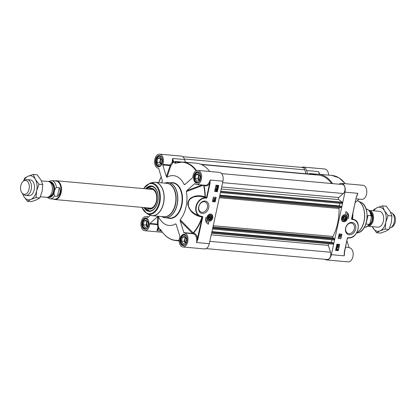 <?xml version="1.0" encoding="UTF-8"?>
<svg xmlns="http://www.w3.org/2000/svg" width="416" height="416" viewBox="0 0 416 416"><rect width="100%" height="100%" fill="white"/><g stroke="black" fill="none" stroke-linecap="round" stroke-linejoin="round"><path stroke-width="0.62" d="M377.957 227.152A7.946 4.945 -84.9 0 0 383.604 219.679A7.946 4.945 -84.9 0 0 379.382 211.323L369.262 210.413A7.946 4.945 95.1 0 1 373.24 220.324A7.946 4.945 95.1 0 1 367.838 226.242A7.946 4.945 95.1 0 1 367.635 226.216M372.336 226.647A12.069 7.514 -84.9 0 0 372.918 227.807A12.069 7.514 -84.9 0 0 380.042 230.844A12.069 7.514 -84.9 0 0 385.798 222.274A12.069 7.514 -84.9 0 0 384.436 210.668A12.069 7.514 -84.9 0 0 377.317 207.631A12.069 7.514 -84.9 0 0 373.76 210.818M373.324 210.777L373.864 209.555L377.317 207.631L382.45 205.863L384.436 210.668L388.107 215.623L385.798 222.274L385.174 229.076L380.042 230.844L376.584 232.762L372.294 226.642M376.584 232.762L380.411 233.111L385.544 231.338L388.996 229.419L391.305 222.768L391.929 215.972L389.943 211.162L386.277 206.206L382.45 205.863M385.174 229.076L388.996 229.419M388.107 215.623L391.929 215.972M27.336 195.198A7.946 4.945 -84.9 0 0 34.45 188.24A7.946 4.945 -84.9 0 0 28.694 180.128M22.61 193.612A12.069 7.514 -84.9 0 0 23.764 196.368A12.069 7.514 -84.9 0 0 30.883 199.404A12.069 7.514 -84.9 0 0 36.639 190.835A12.069 7.514 -84.9 0 0 35.282 179.228A12.069 7.514 -84.9 0 0 28.163 176.192A12.069 7.514 -84.9 0 0 23.759 180.84M23.504 181.002L24.705 178.11L28.163 176.192L33.296 174.424L35.282 179.228L38.948 184.184L36.639 190.835L36.015 197.631L30.883 199.404L27.43 201.323L23.764 196.368L22.344 193.362M27.43 201.323L31.252 201.666L36.39 199.898L39.842 197.98L42.146 191.329L42.775 184.527L40.789 179.722L37.118 174.767L33.296 174.424M36.015 197.631L39.842 197.98M38.948 184.184L42.775 184.527M339.477 207.522A0.884 0.551 -84.9 0 0 339.035 208.484A38.558 24.003 95.1 0 1 332.93 236.486A0.884 0.551 -84.9 0 0 333.07 237.812L334.199 238.675L333.996 239.959L212.514 229.018L334.012 239.959M340.548 206.118L341.354 206.575L340.959 207.657L219.554 196.721L340.964 207.657M340.564 206.118L219.877 195.255L340.564 206.118M339.867 203.294L339.316 206.008M221.619 173.623L342.436 184.501A4.857 3.021 95.1 0 1 345.004 188.198A4.857 3.021 95.1 0 1 343.304 193.518L338.806 197.527A1.175 0.733 -84.9 0 0 338.385 198.598A1.175 0.733 -84.9 0 0 338.759 199.607L342.15 202.192L341.952 203.481L220.464 192.54L341.968 203.481M201.464 164.57L318.36 175.094A38.558 24.003 95.1 0 1 331.635 183.529M200.876 164.32L309.722 174.314M182.738 156.686L302.489 167.471A4.857 3.021 95.1 0 1 304.803 169.858L306.025 173.763M328.77 243.75A1.175 0.733 -84.9 0 0 328.37 245.398L330.502 252.231A4.857 3.021 95.1 0 1 330.2 257.208A4.857 3.021 95.1 0 1 327.314 259.516L206.133 248.607M332.597 242.601L333.398 243.053L333.008 244.135L211.598 233.199L333.013 244.135M332.613 242.596L211.921 231.733L332.613 242.596M331.911 239.772L331.365 242.486M40.383 196.752L46.738 197.324A7.946 4.945 -84.9 0 0 52.14 191.412A7.946 4.945 -84.9 0 0 48.162 181.496L41.413 180.887M59.332 187.647C60.84 191.032 60.211 193.918 57.444 196.3L54.465 196.03C53.57 193.008 54.2 190.122 56.352 187.377L59.332 187.647L57.444 196.3M46.94 197.335L49.899 198.791L54.397 199.196A9.126 5.678 -84.9 0 0 60.601 192.405A9.126 5.678 -84.9 0 0 56.035 181.022L51.537 180.617L48.365 181.522M53.347 199.103A9.417 5.86 -84.9 0 0 54.766 199.524A9.417 5.86 -84.9 0 0 61.168 192.514A9.417 5.86 -84.9 0 0 56.456 180.768A9.417 5.86 -84.9 0 0 54.98 180.929M22.74 193.716L24.019 194.709A7.946 4.945 -84.9 0 0 25.797 195.442A7.946 4.945 -84.9 0 0 31.195 189.524A7.946 4.945 -84.9 0 0 27.222 179.608A7.946 4.945 -84.9 0 0 25.34 180.008L23.904 180.757A7.004 4.363 -84.9 0 0 20.8 185.619A7.004 4.363 -84.9 0 0 22.74 193.716A7.004 4.363 -84.9 0 0 29.068 189.145A7.004 4.363 -84.9 0 0 28.194 182.276A7.004 4.363 -84.9 0 0 23.904 180.757M367.026 218.826L367.931 215.436L370.916 215.701L371.472 216.814L369.928 223.6L369.028 224.359L366.044 224.089L366.226 222.82M366.044 224.089L367.931 215.436M390.582 212.352A7.946 4.945 95.1 0 1 391.981 213.028A7.946 4.945 95.1 0 1 394.181 222.212A7.946 4.945 95.1 0 1 390.66 227.729A7.946 4.945 95.1 0 1 389.584 228.093M391.981 213.028L393.26 214.022A7.004 4.363 95.1 0 1 395.2 222.118A7.004 4.363 95.1 0 1 392.096 226.98L390.66 227.729M343.668 217.563L343.481 218.062M345.368 218.624L344.406 219.471L343.465 219.019L343.486 217.724L344.443 216.882L345.384 217.329L345.368 218.624L343.663 217.901M345.384 217.329L344.406 216.913M308.719 174.002A41.792 26.016 95.1 0 1 309.613 173.56A0.588 0.364 95.1 0 1 310.008 173.784L315.281 174.257M343.637 214.994A3.531 2.709 -66.9 0 1 345.67 214.869A3.531 2.709 -66.9 0 1 345.706 214.88M341.572 217.932A3.702 2.839 113.1 0 0 341.604 219.882A3.702 2.839 113.1 0 0 345.301 221.374A3.702 2.839 113.1 0 0 347.339 216.596A3.702 2.839 113.1 0 0 343.704 214.958A3.702 2.839 113.1 0 0 341.572 217.932M342.935 221.38A3.531 2.709 -66.9 0 1 342.904 221.364A3.531 2.709 -66.9 0 1 341.583 219.804M354.333 228.743A5.486 4.207 -66.9 0 1 347.906 233.402A5.486 4.207 -66.9 0 1 345.784 227.973A5.486 4.207 -66.9 0 1 352.206 223.314A5.486 4.207 -66.9 0 1 354.333 228.743M356.985 195.281L357.828 193.336L356.398 196.706L351.52 219.066L352.014 219.102A0.588 0.582 11.2 0 1 351.827 219.019M325.026 259.314A7.062 4.399 95.1 0 0 326.56 259.927A7.062 4.399 95.1 0 0 331.36 254.67L344.989 192.166L357.833 193.326A7.062 4.399 -84.9 0 1 356.569 196.44M344.271 252.32L344.209 255.824L344.271 252.32L347.298 238.436A0.884 0.676 113.1 0 1 348.171 237.645L348.629 237.687A9.417 7.223 -66.9 0 0 357.952 229.252A9.417 7.223 -66.9 0 0 352.596 219.502L352.014 219.102A0.588 0.458 -64.5 0 1 351.692 218.78M339.68 244.41L338.317 250.661L335.561 250.411L336.924 244.161L339.68 244.41M341.91 234.182L340.917 238.727L338.166 238.482L339.154 233.932L341.91 234.182M345.883 211.656A6.24 4.789 -66.9 0 1 346.107 211.744A6.24 4.789 -66.9 0 1 348.358 218.54A5.002 3.838 113.1 0 0 346.424 213.59A5.002 3.838 113.1 0 0 345.514 213.361L345.883 211.656M345.602 228.14A6.427 4.93 113.1 0 0 351.946 234.187A6.427 4.93 113.1 0 0 354.286 223.449A6.427 4.93 113.1 0 0 345.602 228.14M307.668 173.909L306.613 170.534L318.542 171.61L319.561 174.314M310.232 174.361L310.008 173.784M332.556 183.612A39.437 24.549 -84.9 0 0 318.443 174.216A39.437 24.549 -84.9 0 0 313.217 174.632M328.598 175.131A7.062 4.399 -84.9 0 0 324.813 169.005L303.248 167.066A7.062 4.399 95.1 0 1 306.613 170.534M301.631 167.393A7.062 4.399 95.1 0 1 303.248 167.066M319.769 174.335L318.542 171.61L319.384 174.299M356.039 198.853L361.754 199.368A7.062 4.399 -84.9 0 0 366.766 192.728A7.062 4.399 -84.9 0 0 363.017 185.297L341.453 183.352A7.062 4.399 95.1 0 1 344.989 192.166M339.056 184.2A7.062 4.399 95.1 0 1 341.453 183.352M346.908 240.724L349.024 247.504L345.498 247.187M359.117 199.129L355.222 202.602M348.468 237.9A9.714 7.452 113.1 0 0 357.718 230.287A9.714 7.452 113.1 0 0 354.25 219.586A9.714 7.452 113.1 0 0 352.482 219.144L352.066 218.967A0.588 0.582 11.1 0 1 351.707 218.733M352.596 219.502L351.697 218.192M351.712 218.696L356.398 196.706M356.439 196.711L351.52 219.066L352.149 219.461M351.692 218.494L351.52 219.066L351.692 218.494M351.848 218.078A25.017 15.574 95.1 0 1 351.801 218.452M349.284 247.79A0.588 0.364 95.1 0 1 349.024 247.504M326.56 259.927L348.124 261.867A7.062 4.399 -84.9 0 0 353.137 255.226A7.062 4.399 -84.9 0 0 349.388 247.796A7.062 4.399 -84.9 0 0 349.31 247.79L349.388 247.796M348.488 216.944A6.24 4.789 113.1 0 0 346.018 211.708M345.524 213.309A5.002 3.838 -66.9 0 1 346.247 213.512A5.002 3.838 -66.9 0 1 346.336 213.554M338.177 238.42L340.746 238.654L341.723 234.166M340.532 235.882L339.726 234.879L339.56 235.752L339.279 235.165L339.778 234.666L340.434 235.576L340.777 234.754L340.532 235.882L339.622 234.837M339.456 235.706L339.175 235.118L339.82 234.671M340.345 235.451L340.777 234.754M340.397 236.616L339.118 235.825M339.102 237.583L338.79 236.881L340.278 237.052L339.154 237.162L339.102 237.583L338.894 236.928L340.278 237.052M337.163 249.73L337.36 249.361L336.939 248.726M335.577 250.354L338.14 250.588L339.492 244.395M336.534 249.865L337.048 249.824L336.513 248.981M338.036 245.71L338.4 245.185L338.146 244.795L337.756 245.648L337.085 245.419L337.267 244.572L337.282 245.263L337.631 245.388L338.177 244.572L338.541 245.196L338.036 245.71L338.042 244.748M337.085 245.419L337.163 244.525L337.428 244.587M337.282 245.258L338.073 244.525L338.473 244.733M338.104 247.094L337.298 246.095L337.126 246.969L336.851 246.376L337.35 245.882L338.005 246.787L338.348 245.965L338.104 247.094L337.194 246.048M337.022 246.922L336.747 246.334L337.392 245.887M337.917 246.667L338.348 245.965M336.82 248.139L336.508 247.437L337.995 247.603L336.872 247.718L336.82 248.139L336.612 247.478L337.995 247.603M336.627 250.125L336.092 249.241L336.222 248.524L337.241 248.57M336.466 248.633L337.194 248.544M336.981 248.498L337.62 249.413L337.496 250.136L337.199 250.058M336.471 250.094L336.43 248.456M337.392 250.245L336.731 250.172M337.043 248.773L337.464 249.408L337.267 249.777L336.674 248.841L337.225 248.815M336.674 249.891L336.554 248.929L337.152 249.865L336.586 249.891M338.296 245.138L338.146 244.795M344.505 215.873A2.428 1.862 113.1 0 0 342.742 219.69A2.428 1.862 113.1 0 0 346.133 219.008A2.428 1.862 113.1 0 0 344.505 215.873M344.375 216.024A2.215 1.7 -66.9 0 1 346.122 217.771A2.215 1.7 -66.9 0 1 344.302 220.246A2.215 1.7 -66.9 0 1 342.545 218.504A2.215 1.7 -66.9 0 1 344.375 216.024M344.396 220.137A2.059 1.581 -66.9 0 1 342.997 217.495A2.059 1.581 -66.9 0 1 345.878 216.892A2.059 1.581 -66.9 0 1 344.396 220.137M150.55 189.238A9.563 5.954 95.1 0 1 151.601 189.186A9.563 5.954 95.1 0 1 154.05 190.325A9.563 5.954 95.1 0 1 156.385 201.12A9.563 5.954 95.1 0 1 149.885 208.239A9.563 5.954 95.1 0 1 148.86 208M151.663 189.337A9.651 6.011 -84.9 0 1 152.058 189.254A9.563 5.954 -84.9 0 0 151.824 189.27A9.563 5.954 -84.9 0 0 151.476 189.322M149.786 208.083A9.563 5.954 -84.9 0 0 150.119 208.192A9.563 5.954 -84.9 0 0 150.348 208.25A9.651 6.011 -84.9 0 1 149.978 208.099M210.766 216.793L210.751 218.088L209.789 218.936L208.848 218.483L208.868 217.188L209.825 216.346L210.766 216.793L209.955 216.45L209.82 217.693L208.853 218.208M209.04 218.286A38.319 23.852 -84.9 0 0 209.622 216.528M210.751 218.088L209.82 217.693M146.453 188.869L151.663 186.384A12.36 7.696 -84.9 0 0 146.484 188.874M144.794 207.631A12.36 7.696 -84.9 0 0 146.323 209.534A12.36 7.696 -84.9 0 0 149.448 211.006L144.763 207.631M146.864 207.818A10.447 6.505 -84.9 0 0 146.895 207.849A10.447 6.505 -84.9 0 0 149.724 209.108A10.447 6.505 -84.9 0 0 156.65 201.422A10.447 6.505 -84.9 0 0 154.128 189.535A10.447 6.505 -84.9 0 0 151.596 188.302A10.447 6.505 -84.9 0 0 148.548 189.056M148.148 207.938A9.828 6.12 -84.9 0 0 148.73 208.224A9.828 6.12 -84.9 0 0 156.26 202.27A9.828 6.12 -84.9 0 0 154.144 190.096A9.828 6.12 -84.9 0 0 150.462 188.994A9.828 6.12 -84.9 0 0 149.838 189.176M146.39 188.864A12.36 7.696 95.1 0 1 151.622 186.378A12.36 7.696 95.1 0 1 157.232 191.651M155.865 206.82A12.36 7.696 95.1 0 1 149.401 211A12.36 7.696 95.1 0 1 144.7 207.626M149.978 223.454L157.69 216.58L157.368 224.12L149.978 223.454A0.588 0.364 -84.9 0 0 149.77 223.938A7.062 4.399 95.1 0 1 144.747 230.703A7.062 4.399 95.1 0 1 140.998 223.272A7.062 4.399 95.1 0 1 146.011 216.632A7.062 4.399 95.1 0 1 147.727 217.391A0.588 0.364 -84.9 0 0 148.08 217.376L150.415 215.296M158.449 168.21A7.062 4.399 95.1 0 1 158.371 168.204L158.48 168.21A0.588 0.364 -84.9 0 0 158.449 168.21L158.465 168.21A0.588 0.364 -84.9 0 1 158.735 168.496L162.443 181.23M185.406 184.101L184.179 184.605A25.017 15.574 -84.9 0 0 166.972 177.273L170.903 165.641L170.144 165.032A0.588 0.364 -84.9 0 0 170.128 165.599L166.395 176.654L162.734 164.934L170.128 165.599A0.588 0.421 -161.2 0 0 170.903 165.641L172.994 162.63L172.099 162.406L170.144 165.032L162.755 164.367A0.588 0.364 -84.9 0 0 162.734 164.934M201.547 216.559L201.958 216.601L201.932 217.162A39.276 24.45 95.1 0 1 193.232 232.856A8.112 6.24 -142.5 0 0 193.076 232.846L192.509 233.407L183.851 232.627A0.588 0.364 -84.9 0 0 184.132 232.918A7.062 4.399 95.1 0 1 184.215 232.924A7.062 4.399 95.1 0 1 187.964 240.354A7.062 4.399 95.1 0 1 182.952 246.995L204.516 248.934A7.062 4.399 -84.9 0 0 209.316 243.677L222.945 181.178A7.062 4.399 -84.9 0 0 219.409 172.364L197.844 170.42A7.062 4.399 95.1 0 0 192.821 177.19A0.588 0.364 -84.9 0 1 192.613 177.674L184.902 184.548L184.179 184.605L184.902 184.548M149.77 223.938L157.16 224.604L157.908 227.49L158.803 227.724L158.08 224.458L158.413 216.518A25.017 15.574 -84.9 0 0 175.62 223.855L176.197 224.474L179.852 236.194A0.588 0.364 -84.9 0 1 179.832 236.756A7.062 4.399 95.1 0 0 182.952 246.995M208.322 220.844A3.531 2.709 -66.9 0 1 208.286 220.828A3.531 2.709 -66.9 0 1 206.97 219.274M209.019 214.464A3.531 2.709 -66.9 0 1 209.737 214.209A3.531 2.709 -66.9 0 1 211.058 214.334A3.531 2.709 -66.9 0 1 211.089 214.349M212.727 217.916A3.702 2.839 113.1 0 0 209.092 214.422A3.702 2.839 113.1 0 0 206.991 219.346A3.702 2.839 113.1 0 0 209.898 221.161A3.702 2.839 113.1 0 0 212.727 217.916M198.864 206.632A5.486 4.207 -66.9 0 1 205.286 201.973A5.486 4.207 -66.9 0 1 207.407 207.402A5.486 4.207 -66.9 0 1 200.985 212.061A5.486 4.207 -66.9 0 1 198.864 206.632M197.907 239.138L197.506 239.044A7.654 4.763 -84.9 0 0 193.456 233.163A39.65 24.679 -84.9 0 0 202.244 217.324L196.472 242.523L197.907 239.138L202.784 216.778L201.708 216.341A9.417 7.223 -66.9 0 1 196.352 206.591A9.417 7.223 -66.9 0 1 205.676 198.162L206.133 198.203A0.884 0.676 113.1 0 0 207.007 197.413L210.033 183.524L210.096 180.019L209.633 183.43L210.033 183.524M214.625 191.433L215.987 185.182L218.743 185.432L217.376 191.682L214.625 191.433M212.394 201.661L213.387 197.116L216.138 197.366L215.15 201.911L212.394 201.661M208.421 224.188A6.24 4.789 -66.9 0 1 208.198 224.104A6.24 4.789 -66.9 0 1 205.946 217.303A5.002 3.838 113.1 0 0 207.88 222.258A5.002 3.838 113.1 0 0 208.79 222.482L208.421 224.188L208.608 222.461M208.702 207.704A6.427 4.93 113.1 0 0 202.358 201.656A6.427 4.93 113.1 0 0 200.018 212.399A6.427 4.93 113.1 0 0 208.702 207.704M185.406 162.235L184.569 159.546A7.062 4.399 -84.9 0 0 181.204 156.073L159.64 154.133A7.062 4.399 95.1 0 1 162.755 164.367M175.349 163.197L175.276 163.197A0.588 0.437 68.3 0 1 175.432 163.176L175.474 162.984A0.588 0.442 -165.5 0 0 174.741 162.968L175.084 163.384A39.187 24.393 95.1 0 1 196.071 170.836M196.518 170.622A39.437 24.549 -84.9 0 0 182.957 162.016L196.399 163.223A39.437 24.549 95.1 0 1 209.706 171.491M172.905 162.656A7.654 4.763 -84.9 0 0 172.942 162.235L172.64 158.475L172.115 162.172L172.947 162.256A1.175 0.733 -84.9 0 0 173.098 162.568A41.792 26.016 -84.9 0 0 172.994 162.63M173.098 162.568L173.254 162.438A1.264 0.411 -50.7 0 0 173.274 162.464L173.612 162.432A41.543 25.86 95.1 0 1 175.074 161.678A907.192 568.412 37.9 0 0 174.741 162.968M174.179 162.037L173.742 161.996A0.588 0.364 95.1 0 0 173.862 162.209L173.254 162.438M175.765 163.01L175.474 162.984A929.089 568.251 -136.9 0 1 175.812 161.699A0.588 0.442 -165.3 0 0 175.074 161.678A0.588 0.432 -115 0 1 175.417 161.476A0.588 0.364 -84.9 0 1 175.547 161.45L181.163 161.959M179.166 240.183A39.187 24.393 95.1 0 1 160.644 229.601L160.254 229.424A907.192 346.393 170.9 0 0 160.134 230.22A0.588 0.541 8.3 0 0 160.8 230.547A929.089 348.062 -13.6 0 1 160.878 230.027M160.264 230.396A0.588 0.338 -28.9 0 1 160.134 230.22A41.543 25.86 95.1 0 1 159.219 228.452L159.234 228.519A0.588 0.322 154.1 0 0 159.281 228.582M158.943 228.067L158.865 227.854A1.175 0.733 -84.9 0 0 158.616 227.999L157.83 227.698L156.91 230.615L158.6 228.01A7.654 4.763 -84.9 0 0 158.735 227.63M160.711 229.752A0.588 0.541 -171.4 0 1 160.254 229.424M184.569 159.546L172.64 158.47L173.742 161.996L172.947 162.256M158.371 168.204A7.062 4.399 95.1 0 1 154.627 160.774A7.062 4.399 95.1 0 1 159.64 154.133M166.395 176.654L166.972 177.273M162.484 181.022L162.37 181.376A25.017 15.574 -84.9 0 0 161.294 182.816M175.937 223.964L176.212 224.526M158.413 216.518L157.69 216.58M158.08 224.458A0.588 0.525 2.3 0 0 157.368 224.12A0.588 0.364 -84.9 0 0 157.16 224.604L158.08 224.458M184.293 232.934L192.795 233.698A7.639 5.85 33.9 0 1 192.93 233.709A7.639 5.85 33.9 0 1 192.946 233.709A7.062 4.399 95.1 0 1 196.472 242.523L209.316 243.677M192.811 233.698L193.076 232.846L180.216 219.757L180.17 220.823L192.509 233.407A0.588 0.364 -84.9 0 0 192.764 233.693M201.968 184.98L186.742 190.674L194.511 183.752L194.927 183.789M203.419 185.11L203.46 185.224A8.112 7.374 -28.5 0 0 203.601 185.292A39.276 24.45 95.1 0 1 204.963 196.794L204.714 197.288L205.561 197.803L203.798 197.049L204.048 196.56C197.99 194.47 187.595 196.165 187.803 204.417C189.514 211.203 193.939 215.337 201.079 216.824L202.27 217.204L202.784 216.778L202.155 216.382M186.742 190.674L186.358 191.599L203.518 185.115M183.851 232.627L180.17 220.823M205.676 198.162L205.561 197.803A9.714 7.452 113.1 0 0 196.253 205.364A9.714 7.452 113.1 0 0 199.706 216.112L194.111 213.366L190.492 210.148L188.438 206.242L188.287 202.509L188.854 200.834L190.06 199.103L193.398 197.002L198.323 196.269L203.798 197.049A706.935 109.356 12.3 0 0 204.714 197.288A0.588 0.452 113.1 0 0 205.296 196.763A39.65 24.679 -84.9 0 0 203.923 185.156A7.654 4.763 -84.9 0 0 209.633 183.43L206.601 197.319L204.963 196.794A722.327 64.646 -166.9 0 1 204.048 196.56M201.115 216.512L201.079 216.824M201.932 217.162L202.27 217.204A0.588 0.447 -69.2 0 0 202.03 216.616A0.588 0.447 -69.2 0 1 202.03 216.616L201.989 216.606A0.588 0.447 -69.2 0 1 202.02 216.611M180.216 219.757A25.017 15.574 -84.9 0 0 186.358 191.599M197.844 170.42A7.062 4.399 95.1 0 1 201.588 177.85A7.062 4.399 95.1 0 1 196.576 184.491A7.062 4.399 95.1 0 1 194.865 183.732A0.588 0.364 -84.9 0 0 194.511 183.752M193.232 232.856L192.946 233.709A0.588 0.463 95.3 0 0 193.456 233.163A0.588 0.354 -138 0 0 193.232 232.856M207.797 222.217A5.002 3.838 -66.9 0 1 207.709 222.186A5.002 3.838 -66.9 0 1 205.639 218.826M212.41 201.604L214.973 201.838L215.951 197.35M213.387 201.032L213.632 199.904L214.438 200.902L214.609 200.034L214.885 200.621L214.386 201.12L213.73 200.21L213.548 201.048L213.283 200.985L213.673 199.914M214.328 200.86L214.64 200.039M214.24 201.068L213.626 200.169M215.046 199.961L213.767 199.17M213.886 198.734L213.829 198.479L214.906 198.578L214.791 198.141L215.27 198.858L213.886 198.734L215.01 198.624L215.062 198.203M216.892 186.945L217.386 186.898L216.856 186.061M217.376 191.682L218.556 185.416M214.635 191.376L217.204 191.61M217.506 186.815L217.708 186.441L217.282 185.801M215.66 190.554L215.914 190.949L216.304 190.096L217.079 190.367L216.897 191.214L216.882 190.523L216.533 190.398L215.987 191.214L215.623 190.59L216.128 190.076L215.764 190.601L216.024 190.991L216.408 190.138L217.079 190.367M216.736 191.199L216.778 190.481M215.987 191.214L215.519 190.544L216.128 190.076M216.809 189.675L216.934 188.776L217.313 189.41L216.814 189.904L216.159 188.999L215.712 189.774L215.956 188.646L216.866 189.691L217.069 188.828M215.816 189.816L216.174 188.729M216.71 189.862L216.055 188.952M216.174 188.183L216.112 187.928L217.188 188.027L217.079 187.59L217.552 188.308L216.174 188.183L217.292 188.068L217.344 187.647M217.734 187.33L217.079 187.247L216.544 186.373L216.772 185.541L217.433 185.614L217.968 186.498L217.838 187.221L217.537 187.138M216.819 187.169L217.079 187.247M216.975 187.2L216.44 186.326L216.772 185.541M216.809 185.718L217.589 185.645M217.022 186.966L216.897 186.009L217.49 186.945L216.939 186.971M217.386 185.848L217.812 186.482L217.61 186.857L217.012 185.921L217.578 185.895M217.069 189.348L216.866 188.989M215.764 190.601L215.914 190.949M214.64 200.559L214.438 200.205M143.993 207.563A12.771 7.951 -84.9 0 0 155.797 206.939A12.771 7.951 -84.9 0 0 157.726 201.874A12.771 7.951 -84.9 0 0 157.186 191.521A12.771 7.951 -84.9 0 0 145.683 188.802M161.996 157.919A5.002 3.115 -84.9 0 0 157.269 157.966A5.002 3.115 -84.9 0 0 156.38 162.531A5.002 3.115 -84.9 0 0 156.723 164.008A5.002 3.115 -84.9 0 0 161.366 164.897M160.321 157.274L161.98 160.129L161.122 164.065L158.605 165.147L156.952 162.287L157.81 158.35L160.321 157.274M160.17 155.953L160.285 155.964A5.299 3.297 -84.9 0 0 160.17 155.953A5.299 3.297 -84.9 0 0 157.368 157.794A5.299 3.297 -84.9 0 0 157.321 157.882M156.759 164.096A5.299 3.297 -84.9 0 0 156.796 164.19A5.299 3.297 -84.9 0 0 159.219 166.504A5.299 3.297 -84.9 0 0 159.349 166.514M161.32 158.99A2.974 1.851 -84.9 0 0 160.384 162.245A2.974 1.851 -84.9 0 0 161.132 164.008M160.987 158.418L160.56 158.6L159.702 162.536L160.696 164.247M156.952 162.287L159.702 162.536M157.81 158.35L160.56 158.6M148.366 220.418A5.002 3.115 -84.9 0 0 143.806 220.204A5.002 3.115 -84.9 0 0 143.64 220.47A5.002 3.115 -84.9 0 0 143.099 226.507A5.002 3.115 -84.9 0 0 147.737 227.401M148.351 222.633L147.493 226.569L144.981 227.646L143.322 224.791L144.18 220.854L146.697 219.773L148.351 222.633M146.541 218.452L146.661 218.468A5.299 3.297 -84.9 0 0 146.541 218.452A5.299 3.297 -84.9 0 0 143.915 220.017A5.299 3.297 -84.9 0 0 143.744 220.298A5.299 3.297 -84.9 0 0 143.692 220.386M143.13 226.6A5.299 3.297 -84.9 0 0 143.166 226.694A5.299 3.297 -84.9 0 0 145.59 229.008A5.299 3.297 -84.9 0 0 145.725 229.013M147.69 221.494A2.974 1.851 -84.9 0 0 147.384 221.874A2.974 1.851 -84.9 0 0 147.503 226.512M147.358 220.917L146.936 221.099L146.078 225.04L147.066 226.751M143.322 224.791L146.078 225.04M144.18 220.854L146.936 221.099M186.571 236.709A5.002 3.115 -84.9 0 0 181.849 236.756A5.002 3.115 -84.9 0 0 180.96 241.327A5.002 3.115 -84.9 0 0 181.303 242.798A5.002 3.115 -84.9 0 0 185.942 243.693M184.902 236.064L186.555 238.919L185.697 242.856L183.186 243.937L181.532 241.082L182.39 237.146L184.902 236.064M184.876 234.759A5.299 3.297 -84.9 0 0 184.746 234.744A5.299 3.297 -84.9 0 0 181.948 236.59A5.299 3.297 -84.9 0 0 181.896 236.678M181.34 242.887A5.299 3.297 -84.9 0 0 181.371 242.986A5.299 3.297 -84.9 0 0 183.799 245.3A5.299 3.297 -84.9 0 0 183.929 245.305L183.799 245.3M185.895 237.786A2.974 1.851 -84.9 0 0 184.964 241.036A2.974 1.851 -84.9 0 0 185.708 242.804M185.562 237.208L185.141 237.39L184.283 241.327L185.276 243.038M181.532 241.082L184.283 241.327M182.39 237.146L185.141 237.39M200.2 174.205A5.002 3.115 -84.9 0 0 195.473 174.257A5.002 3.115 -84.9 0 0 194.589 178.823A5.002 3.115 -84.9 0 0 194.932 180.294A5.002 3.115 -84.9 0 0 199.571 181.189M198.531 173.56L200.184 176.42L199.326 180.357L196.81 181.433L195.156 178.578L196.014 174.642L198.531 173.56M198.505 172.26A5.299 3.297 -84.9 0 0 198.375 172.245A5.299 3.297 -84.9 0 0 195.577 174.086A5.299 3.297 -84.9 0 0 195.525 174.174M194.964 180.388A5.299 3.297 -84.9 0 0 195 180.482A5.299 3.297 -84.9 0 0 197.423 182.796A5.299 3.297 -84.9 0 0 197.553 182.801L197.423 182.796M199.524 175.282A2.974 1.851 -84.9 0 0 198.588 178.532A2.974 1.851 -84.9 0 0 199.337 180.3M199.191 174.71L198.77 174.892L197.912 178.828L198.9 180.539M195.156 178.578L197.912 178.828M196.014 174.642L198.77 174.892M209.799 219.97A2.428 1.862 113.1 0 0 211.562 216.154A2.428 1.862 113.1 0 0 208.166 216.835A2.428 1.862 113.1 0 0 209.799 219.97M209.68 219.716A2.215 1.7 -66.9 0 1 207.932 217.968A2.215 1.7 -66.9 0 1 209.747 215.488A2.215 1.7 -66.9 0 1 211.505 217.235A2.215 1.7 -66.9 0 1 209.68 219.716M209.836 215.675A2.059 1.581 -66.9 0 1 211.234 218.322A2.059 1.581 -66.9 0 1 208.354 218.92A2.059 1.581 -66.9 0 1 209.836 215.675M212.534 228.925L334.095 239.871M212.722 228.067L334.282 239.013M212.789 227.739L334.199 238.675M212.956 226.996L333.07 237.812M213.236 225.706L332.93 236.486M219.341 197.704L339.035 208.484M219.606 196.487L341.167 207.438M219.794 195.629L341.354 206.575M219.82 195.494L341.307 206.435M219.898 195.135L339.3 205.889M220.485 192.447L342.046 203.393M220.672 191.589L342.233 202.535M220.745 191.261L342.15 202.192M221.234 189.02L338.759 199.607M221.681 186.976L338.806 197.527M222.622 182.65L343.304 193.518M201.141 164.429L309.681 174.2M184.382 159.011L304.803 169.858M209.82 241.363L330.502 252.231M211.24 234.853L328.37 245.398M211.65 232.97L333.211 243.916M211.838 232.107L333.398 243.053M211.869 231.972L333.356 242.913M211.947 231.613L331.349 242.367M51.761 192.759A7.004 4.363 -84.9 0 0 52.218 191.23A7.004 4.363 -84.9 0 0 52.291 186.888M50.45 182.692A7.004 4.363 95.1 0 1 53.477 191.344A7.004 4.363 95.1 0 1 49.202 196.56M48.532 196.971A7.478 4.654 -84.9 0 0 54.122 191.495A7.478 4.654 -84.9 0 0 49.863 182.166M49.426 181.886A7.831 4.872 95.1 0 1 54.33 191.584A7.831 4.872 95.1 0 1 48.048 197.168M56.352 187.377A9.126 5.678 -84.9 0 0 51.537 180.617M49.899 198.791A9.126 5.678 -84.9 0 0 54.465 196.03M370.282 212.077A7.004 4.363 95.1 0 1 372.05 220.033A7.004 4.363 95.1 0 1 369.132 224.786M368.571 225.425A7.238 4.508 -84.9 0 0 372.502 220.121A7.238 4.508 -84.9 0 0 369.84 211.344M369.028 224.359A9.126 5.678 95.1 0 1 364.463 227.12L364.437 227.115M366.075 208.941L366.101 208.946A9.126 5.678 95.1 0 1 370.916 215.701M331.36 254.67L344.209 255.824A7.062 4.399 -84.9 0 0 344.401 252.236M318.443 174.216L331.88 175.427A39.437 24.549 95.1 0 1 345.186 183.69M348.01 237.858L348.629 237.687M352.04 218.644L354.25 219.586C362.378 222.43 356.996 239.257 348.431 237.905L347.355 238.378A0.588 0.452 -66.9 0 1 347.937 237.853L348.171 237.645M344.245 253.573L347.298 238.436M344.328 252.268L347.339 238.436M351.837 218.499A17.618 10.967 -84.9 0 0 351.957 217.568M357.932 232.788C368.342 230.963 370.604 205.852 360.688 202.202A15.714 9.781 95.1 0 1 366.506 221.26A15.714 9.781 95.1 0 1 357.932 232.788L356.481 233.152M356.637 232.892A16.754 10.431 -84.9 0 0 364.094 221.25A16.754 10.431 -84.9 0 0 357.89 200.928A16.754 10.431 -84.9 0 0 357.344 200.71A16.775 10.442 95.1 0 1 363.99 221.244A16.775 10.442 95.1 0 1 356.684 232.814M352.7 214.172A16.853 10.494 95.1 0 1 352.352 218.78M352.524 218.852A16.775 10.442 -84.9 0 0 352.862 213.439M344.521 214.989A3.354 2.574 113.1 0 0 341.754 218.733A3.354 2.574 113.1 0 0 344.396 221.39A3.354 2.574 113.1 0 0 347.168 217.646A3.354 2.574 113.1 0 0 344.521 214.989M344.292 221.515A3.531 2.709 113.1 0 0 347.11 218.4A3.531 2.709 113.1 0 0 345.743 214.895A3.531 2.709 113.1 0 0 344.422 214.776A3.531 2.709 113.1 0 0 341.604 217.89A3.531 2.709 113.1 0 0 342.971 221.395A3.531 2.709 113.1 0 0 344.292 221.515M148.762 207.99A9.594 5.975 -84.9 0 0 156.125 202.197A9.594 5.975 -84.9 0 0 154.06 190.299A9.594 5.975 -84.9 0 0 150.446 189.228M144.815 207.636A12.246 7.623 -84.9 0 0 146.276 209.425A12.246 7.623 -84.9 0 0 156.905 204.521A12.246 7.623 -84.9 0 0 154.747 187.959A12.246 7.623 -84.9 0 0 146.505 188.874M152.162 188.417A10.405 6.479 -84.9 0 0 149.76 189.166M148.07 207.927A10.405 6.479 -84.9 0 0 150.301 209.097M153.124 188.807A10.114 6.297 -84.9 0 0 151.393 188.796L150.462 188.994M148.73 208.224L149.609 208.588A10.114 6.297 -84.9 0 0 151.315 208.884M222.945 181.178L210.096 180.019A7.062 4.399 95.1 0 1 205.296 185.276L196.576 184.491M161.528 231.031L156.91 230.615L159.25 228.545A0.588 0.364 95.1 0 0 159.229 228.545A0.588 0.385 -131.7 0 1 158.616 227.999M161.231 230.584L160.8 230.547A0.588 0.364 -84.9 0 1 160.446 230.511M179.161 240.869L175.885 240.573A39.437 24.549 -84.9 0 0 179.161 240.521M179.764 162.053L175.812 161.699A0.588 0.364 -84.9 0 0 175.547 161.45A0.588 0.588 0 0 0 175.245 161.507L173.753 162.271A0.588 0.421 60.6 0 0 173.612 162.432M182.957 162.016L175.276 163.197A0.588 0.437 68.3 0 0 175.084 163.384M158.595 182.577A39.187 24.393 95.1 0 1 161.325 176.784L158.59 182.577M159.219 228.452A0.588 0.322 154.1 0 0 159.234 228.519L160.155 230.303A0.588 0.588 0 0 0 160.618 230.604L161.283 230.662M175.885 240.573C169.796 239.902 164.726 236.278 160.675 229.694A0.588 0.354 -31.1 0 1 160.644 229.601M148.023 217.417L147.727 217.391M186.935 241.389A5.678 3.536 -84.9 0 0 182.941 234.494A5.678 3.536 -84.9 0 0 180.872 243.994A5.678 3.536 -84.9 0 0 186.935 241.389M183.331 245.346A5.387 3.354 95.1 0 1 180.638 238.623A5.387 3.354 95.1 0 1 184.298 234.614C186.482 235.258 187.34 237.5 186.878 241.348C186.139 244.015 184.954 245.346 183.331 245.346M201.958 216.601L199.706 216.112A9.714 7.452 113.1 0 0 201.474 216.554L201.708 216.341M207.007 197.413L206.601 197.319A0.588 0.452 -66.9 0 1 206.019 197.844L206.133 198.203M200.564 178.885A5.678 3.536 -84.9 0 0 196.57 171.995A5.678 3.536 -84.9 0 0 194.501 181.49A5.678 3.536 -84.9 0 0 200.564 178.885M196.955 182.842A5.387 3.354 95.1 0 1 194.262 176.124A5.387 3.354 95.1 0 1 197.922 172.115C200.106 172.754 200.97 175.001 200.507 178.844C199.763 181.511 198.583 182.842 196.955 182.842M162.36 162.594A5.678 3.536 -84.9 0 0 158.366 155.704A5.678 3.536 -84.9 0 0 156.296 165.199A5.678 3.536 -84.9 0 0 162.36 162.594M158.751 166.551A5.387 3.354 95.1 0 1 156.057 159.832A5.387 3.354 95.1 0 1 159.718 155.823C161.902 156.463 162.765 158.709 162.297 162.552C161.559 165.22 160.378 166.551 158.751 166.551M148.73 225.098A5.678 3.536 -84.9 0 0 144.737 218.208A5.678 3.536 -84.9 0 0 142.667 227.703A5.678 3.536 -84.9 0 0 148.73 225.098M145.127 229.055A5.387 3.354 95.1 0 1 142.428 222.336A5.387 3.354 95.1 0 1 146.089 218.327C148.278 218.967 149.136 221.208 148.673 225.056C147.935 227.724 146.749 229.055 145.127 229.055M167.705 217.968A17.956 11.175 -84.9 0 0 181.886 205.078A17.956 11.175 -84.9 0 0 170.872 182.796M162.833 217.105A17.659 10.993 -84.9 0 0 165.183 217.745L161.803 216.554A17.618 10.967 95.1 0 0 177.05 204.578A17.618 10.967 95.1 0 0 164.819 183.134L168.35 182.567L172.65 182.957A17.659 10.993 95.1 0 1 181.485 204.984A17.659 10.993 95.1 0 1 169.484 218.13L165.183 217.745A17.659 10.993 -84.9 0 0 177.19 204.599A17.659 10.993 -84.9 0 0 168.35 182.567A17.659 10.993 -84.9 0 0 165.927 182.775M143.681 188.62A15.148 9.428 95.1 0 1 155.381 185.338A15.148 9.428 95.1 0 1 159.125 202.472A15.148 9.428 95.1 0 1 151.065 213.528A15.148 9.428 95.1 0 1 141.991 207.381M141.799 207.366L147.077 213.798A15.714 9.781 -84.9 0 0 159.801 202.649A15.714 9.781 -84.9 0 0 149.828 183.212L143.489 188.604M149.828 183.212L152.807 182.463A16.754 10.431 95.1 0 1 163.441 203.18A16.754 10.431 95.1 0 1 149.874 215.072L152.168 215.686A16.775 10.442 -84.9 0 0 163.571 203.195A16.775 10.442 -84.9 0 0 155.178 182.27A16.775 10.442 -84.9 0 0 154.024 182.265M151.029 215.478A16.775 10.442 -84.9 0 0 152.168 215.686L163.888 216.741A16.775 10.442 95.1 0 0 175.292 204.251A16.775 10.442 95.1 0 0 166.894 183.321L155.178 182.27L152.807 182.463M163.108 216.668A16.853 10.494 -84.9 0 0 175.568 204.292A16.853 10.494 -84.9 0 0 166.114 183.253M209.784 220.854A3.354 2.574 113.1 0 0 212.55 217.11A3.354 2.574 113.1 0 0 209.908 214.453A3.354 2.574 113.1 0 0 207.137 218.197A3.354 2.574 113.1 0 0 209.784 220.854M209.804 214.24A3.531 2.709 113.1 0 0 206.986 217.36A3.531 2.709 113.1 0 0 208.354 220.86A3.531 2.709 113.1 0 0 209.674 220.979A3.531 2.709 113.1 0 0 212.493 217.864A3.531 2.709 113.1 0 0 211.125 214.36A3.531 2.709 113.1 0 0 209.804 214.24M200.798 164.284L309.546 174.08M152.625 189.426L56.456 180.768M150.935 208.187L54.766 199.524M30.243 179.884L27.222 179.608M28.818 195.712L25.797 195.442M366.101 208.946C369.829 210.241 371.618 212.862 371.472 216.814M369.928 223.6C367.791 226.45 365.971 227.62 364.463 227.12M367.838 226.242L377.978 227.152M309.738 173.534L316.664 174.158M345.337 183.706L339.123 177.892L331.88 175.427M319.576 174.32L319.4 173.737M360.688 202.202L357.344 200.704M342.904 221.364L344.328 221.52L346.923 219.128C347.568 217.136 347.173 215.722 345.743 214.895L345.67 214.869M148.647 216.871L146.011 216.632M162.427 232.294L144.747 230.703M192.93 233.709L184.215 232.924M147.077 213.798L149.874 215.072M208.286 220.828L208.354 220.86C210.376 222.451 214.843 217.417 211.125 214.36L211.058 214.334"/></g></svg>
